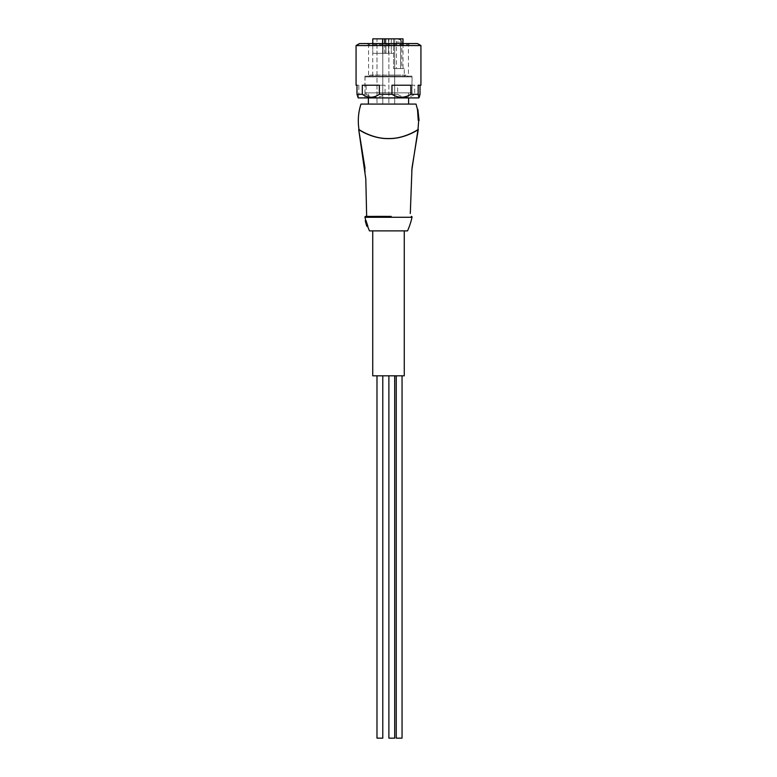 <?xml version="1.0" encoding="UTF-8"?>
<svg xmlns="http://www.w3.org/2000/svg" width="777" height="777" viewBox="0 0 777 777"><rect width="100%" height="100%" fill="white"/><g stroke="black" fill="none" stroke-linecap="round" stroke-linejoin="round"><path stroke-width="0.58" stroke-dasharray="3.88 2.91" d="M412.053 76.165L364.947 76.165L412.053 76.165L412.053 97.912L364.947 97.912L412.053 97.912M364.947 76.165L364.947 97.912M410.237 43.561L408.43 44.61L408.43 76.165L368.57 76.165L368.57 44.61L408.43 44.61L368.57 44.61L366.763 43.561L410.237 43.561L366.763 43.561M356.07 45.552L420.93 45.552M420.93 85.227L418.152 85.227M420.017 94.289L414.695 94.289L414.695 85.227L397.639 85.227L397.639 94.289L385.033 94.289L385.033 85.227L366.122 85.227L366.122 94.289L358.848 94.289L358.848 85.227L356.983 85.227L358.848 85.227M418.832 97.912L358.168 97.912M357.673 97.057C358.09 97.64 358.479 96.717 358.848 94.289M366.122 94.289C372.406 98.193 378.71 98.193 385.033 94.289M397.639 94.289C403.302 98.193 408.993 98.193 414.695 94.289M379.361 85.227L362.305 85.227M366.122 85.227L385.033 85.227M397.639 85.227L414.695 85.227M410.878 85.227L391.967 85.227M359.518 43.561L417.482 43.561M368.57 76.165L408.43 76.165M391.2 216.394L385.8 216.394M367.123 216.394L365.676 216.394M366.064 220.736L367.832 226.194M367.026 224.553L366.258 224.553L366.812 226.194L367.589 226.194L365.909 220.765L368.104 226.194L367.259 224.553L367.589 226.194L366.967 226.194L367.744 226.194M365.831 220.736A72.465 72.465 0 0 0 367.2 225.136M386.12 216.385L370.843 216.394M358.702 129.497C358.042 129.264 372.173 139.025 388.549 138.597C404.885 138.986 418.978 129.254 418.288 129.497M417.997 129.545C418.677 129.312 404.662 138.976 388.5 138.559C372.338 138.976 358.333 129.322 359.003 129.545L358.974 129.438C358.284 129.235 372.523 138.976 388.5 138.52C404.496 138.976 418.793 129.186 418.016 129.438M417.871 109.508L418.609 120.377L417.502 109.508M416.035 104.069L360.965 104.069M408.605 104.069L368.395 104.069L408.605 104.069M368.395 92.842L408.605 92.842L368.395 92.842L368.395 97.912M408.605 92.842L408.605 97.912M369.473 230.886L407.527 230.886M365.248 220.736L366.006 220.736M366.258 222.105L365.501 222.105M365.569 221.95L366.326 221.95M365.812 222.746L366.462 222.746M404.263 230.886L372.737 230.886L404.263 230.886M366.258 224.553L367.259 224.553M366.482 224.553L367.162 226.194L367.948 226.194M367.162 226.194L368.104 226.194M367.317 226.194L365.229 220.765L365.986 220.765M365.909 220.765L365.161 220.765M411.965 92.842L365.035 92.842L411.965 92.842L411.965 76.894L365.035 76.894L365.035 92.842M372.737 375.815L404.263 375.815M365.685 222.377L366.084 223.97L365.355 221.328L367.035 223.97L366.258 223.97M365.035 76.894L411.965 76.894M365.355 221.328L366.113 221.328L366.443 222.377M366.084 223.97L366.841 223.97L366.113 221.328M407.886 76.894L369.114 76.894L407.886 76.894A1.816 1.816 0 0 0 406.07 75.087A1.816 1.816 0 0 0 404.263 76.894L372.737 76.894L404.263 76.894L404.263 68.561L403.01 68.561L403.01 43.561M369.114 76.894A1.816 1.816 0 0 1 370.93 75.087A1.816 1.816 0 0 1 372.737 76.894L372.737 53.341M384.673 43.561L384.673 53.341L382.605 53.341L384.673 53.341L384.673 38.85L400.641 38.85L400.641 68.561L404.263 68.561M372.775 43.561L372.775 53.341L372.775 38.85L382.605 38.85L382.605 53.341L382.605 43.561M372.775 53.341L383.012 53.341L372.775 53.341M383.012 38.85L372.775 38.85L385.916 38.85L383.012 38.85L383.012 53.341L383.012 38.85M385.916 38.85L385.916 53.341L383.012 53.341L385.916 53.341L385.916 38.85M382.779 38.85L376.981 38.85L382.779 38.85L382.779 104.069L376.981 104.069L382.779 104.069L376.981 104.069L382.779 104.069L382.779 38.85L376.981 38.85L376.981 104.069L376.981 38.85L382.779 38.85M403.01 38.85L382.605 38.85M385.771 53.341L382.605 53.341L385.916 53.341L385.771 38.85L385.771 53.341M384.673 53.341L388.519 53.341L384.673 53.341M394.687 38.85L388.888 38.85L394.687 38.85L394.687 104.069L388.888 104.069L394.687 104.069L388.888 104.069L394.687 104.069L394.687 38.85L388.888 38.85L388.888 104.069L388.888 38.85L394.687 38.85M400.641 68.561L393.57 68.561L400.641 68.561L400.641 38.85L400.641 68.561L403.01 68.561M401.874 68.561L396.435 68.561L401.874 68.561L401.874 42.113L396.435 42.113L396.435 68.561M398.97 39.578L399.329 39.578A2.535 2.535 0 0 1 401.874 42.113L396.435 42.113A2.535 2.535 0 0 1 398.97 39.578L399.329 39.578M384.673 38.85L388.519 38.85L388.519 53.341L393.57 53.341L388.519 53.341L388.519 38.85L400.641 38.85M393.57 38.85L393.57 68.561L393.57 38.85M396.251 375.815L402.049 375.815L396.251 375.815M388.888 375.815L394.687 375.815L388.888 375.815L394.687 375.815L388.888 375.815L388.888 738.15L394.687 738.15L388.888 738.15L394.687 738.15L394.687 375.815M376.981 375.815L382.779 375.815L376.981 375.815M376.981 738.15L382.779 738.15L376.981 738.15L382.779 738.15L382.779 375.815M396.251 738.15L402.049 738.15M412.033 217.278L364.967 217.278M365.646 222.455L366.404 222.455M391.278 38.85L391.278 53.341L391.278 38.85M365.035 168.376L365.802 178.992M406.07 75.087L370.93 75.087L406.07 75.087"/><path stroke-width="1.17" d="M420.93 45.552L356.07 45.552L356.07 85.227L356.983 85.227L356.983 94.289L362.305 94.289L362.305 85.227L379.361 85.227L379.361 94.289L391.967 94.289L391.967 85.227L410.878 85.227L410.878 94.289L418.152 94.289L418.152 85.227L420.93 85.227L420.93 45.552L417.482 43.561L359.518 43.561L356.07 45.552M356.983 94.289L358.168 97.912L418.832 97.912L419.327 97.057C418.91 97.64 418.521 96.717 418.152 94.289M410.878 94.289C404.594 98.193 398.29 98.193 391.967 94.289M379.361 94.289C373.698 98.193 368.007 98.193 362.305 94.289M420.017 85.227L420.017 94.289L419.327 97.057M356.983 85.227L356.07 85.227M365.831 220.736A72.465 72.465 0 0 1 364.967 217.278A0.728 0.728 0 0 1 365.676 216.394L391.2 216.394M385.8 216.394L367.123 216.394M364.967 217.278L412.033 217.278A0.728 0.728 0 0 0 411.324 216.394M367.832 226.194L366.064 220.736L365.307 220.736L367.055 226.194L367.832 226.194M412.033 217.278A72.465 72.465 0 0 1 407.527 230.886L369.473 230.886A72.465 72.465 0 0 1 367.579 226.194M370.843 216.394L386.12 216.385M366.666 216.385L365.802 178.992L358.702 129.497L365.035 168.376M410.295 213.51L411.995 167.949L418.288 129.497C418.958 129.264 404.836 139.015 388.481 138.597C372.173 139.005 358.042 129.273 358.702 129.497L359.003 129.545C358.323 129.312 372.338 138.976 388.5 138.559C404.652 138.976 418.667 129.322 417.997 129.545L411.781 170.396M417.997 129.545L418.016 129.438C418.716 129.225 404.477 138.976 388.5 138.52C372.494 138.976 358.216 129.186 358.974 129.438C357.643 120.823 358.304 112.374 360.965 104.069L416.035 104.069L417.502 109.508L418.23 120.377L417.502 109.508M368.395 97.912L368.395 104.069M408.605 97.912L408.605 104.069M367.055 226.194L365.307 220.736M372.737 230.886L372.737 375.815L404.263 375.815L404.263 230.886M366.967 226.194L366.812 226.194A73.193 73.193 0 0 1 366.433 225.136L366.812 226.194M366.433 225.136L365.258 220.765M403.01 43.561L403.01 38.85L384.673 38.85L384.673 43.561M382.605 43.561L382.605 38.85L372.775 38.85L372.775 43.561M382.605 38.85L384.673 38.85M402.049 375.815L402.049 738.15L396.251 738.15L396.251 375.815M382.779 375.815L382.779 738.15L376.981 738.15L376.981 375.815L376.981 738.15M394.687 375.815L394.687 738.15L388.888 738.15L388.888 375.815M418.686 120.377L418.016 129.438M358.974 129.438C357.643 120.823 358.304 112.364 360.965 104.069M417.871 109.508L419.065 120.377"/></g></svg>
